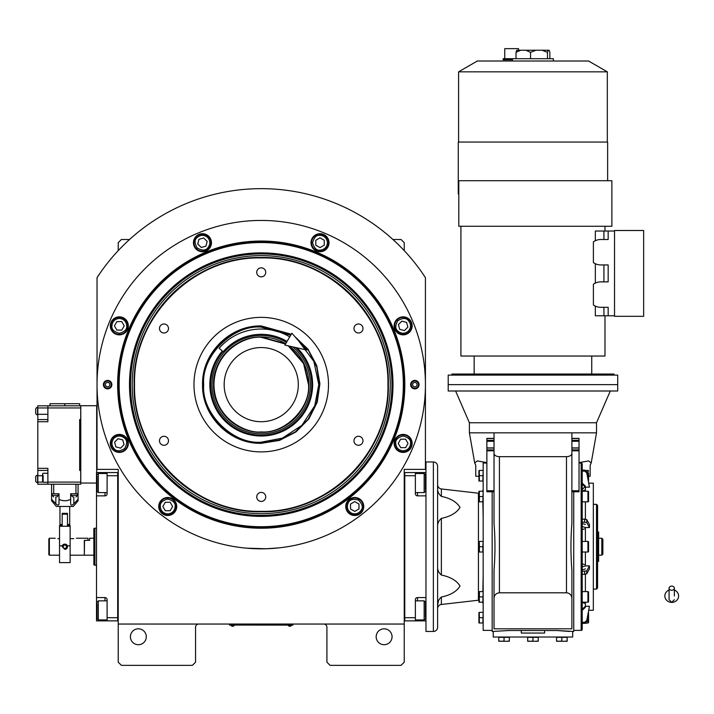 <?xml version="1.0" encoding="UTF-8"?>
<svg xmlns="http://www.w3.org/2000/svg" width="714" height="714" viewBox="0 0 714 714"><rect width="100%" height="100%" fill="white"/><g stroke="black" fill="none" stroke-linecap="round" stroke-linejoin="round"><path stroke-width="1.07" d="M404.24 546.71L404.24 540.061M404.24 624.045L404.24 469.384L425.428 469.384L425.428 277.648A195.975 195.975 0 0 0 97.033 277.648L97.033 469.384L118.221 469.384L118.221 624.045L404.24 624.045L404.24 662.181L401.063 665.359L330.091 665.359L326.914 662.181L326.914 627.222A3.177 3.177 0 0 0 323.737 624.045M118.221 624.045L118.221 662.181L121.398 665.359L192.378 665.359L195.556 662.181L195.556 627.222A3.177 3.177 0 0 1 198.733 624.045M392.057 636.754A7.943 7.943 0 0 0 384.114 628.811A7.943 7.943 0 0 0 376.171 636.754A7.943 7.943 0 0 0 384.114 644.706A7.943 7.943 0 0 0 392.057 636.754M118.221 546.71L118.221 553.421M146.299 636.754A7.943 7.943 0 0 0 138.346 628.811A7.943 7.943 0 0 0 130.403 636.754A7.943 7.943 0 0 0 138.346 644.706A7.943 7.943 0 0 0 146.299 636.754M425.428 277.648L421.849 272.346M100.612 272.346L97.033 277.648M118.221 250.641L118.221 242.689L121.398 239.502L129.537 239.502M392.932 239.502L401.063 239.502L404.24 242.689L404.24 250.641M291.955 625.053L289.839 625.053L293.017 625.053L293.017 624.045M230.515 625.053L289.839 625.107M289.839 624.045L289.839 625.053L232.63 625.053L232.63 624.045M229.453 624.045L229.453 625.053L232.63 625.107M230.934 625.107L234.326 625.107M288.144 625.107L291.526 625.107M404.82 384.632A143.585 143.585 0 0 1 261.235 528.226A143.585 143.585 0 0 1 117.64 384.632A143.585 143.585 0 0 1 261.235 241.046A143.585 143.585 0 0 1 404.82 384.632M404.24 384.632A143.014 143.014 0 0 1 261.235 527.646A143.014 143.014 0 0 1 118.221 384.632A143.014 143.014 0 0 1 261.235 241.627A143.014 143.014 0 0 1 404.24 384.632A143.014 143.014 0 0 0 261.235 241.627A143.014 143.014 0 0 0 118.221 384.632A143.014 143.014 0 0 0 261.235 527.646A143.014 143.014 0 0 0 404.24 384.632M246.58 548.173L266.197 548.754L278.71 547.897L273.23 548.397M249.24 548.397L246 548.129M97.033 384.632A164.193 164.193 0 0 0 261.235 548.834A164.193 164.193 0 0 0 425.428 384.632A164.193 164.193 0 0 0 261.235 220.439A164.193 164.193 0 0 0 97.033 384.632M419.073 384.632A4.239 4.239 0 0 1 414.834 388.871A4.239 4.239 0 0 1 410.604 384.632A4.239 4.239 0 0 1 414.834 380.401A4.239 4.239 0 0 1 419.073 384.632A4.239 4.239 0 0 0 414.602 380.401M111.866 384.632A4.239 4.239 0 0 1 107.627 388.871A4.239 4.239 0 0 1 103.387 384.632A4.239 4.239 0 0 1 107.627 380.401A4.239 4.239 0 0 1 111.866 384.632A4.239 4.239 0 0 0 107.395 380.401M412.148 325.852A9.005 9.005 0 0 0 403.142 316.846A9.005 9.005 0 0 0 394.137 325.852A9.005 9.005 0 0 0 403.142 334.857A9.005 9.005 0 0 0 412.148 325.852M329.02 242.724A9.005 9.005 0 0 0 320.015 233.719A9.005 9.005 0 0 0 311.009 242.724A9.005 9.005 0 0 0 320.015 251.73A9.005 9.005 0 0 0 329.02 242.724M211.46 242.724A9.005 9.005 0 0 0 202.455 233.719A9.005 9.005 0 0 0 193.449 242.724A9.005 9.005 0 0 0 202.455 251.73A9.005 9.005 0 0 0 211.46 242.724M128.324 325.852A9.005 9.005 0 0 0 119.318 316.846A9.005 9.005 0 0 0 110.313 325.852A9.005 9.005 0 0 0 119.318 334.857A9.005 9.005 0 0 0 128.324 325.852M128.324 443.421A9.005 9.005 0 0 0 119.318 434.415A9.005 9.005 0 0 0 110.313 443.421A9.005 9.005 0 0 0 119.318 452.417A9.005 9.005 0 0 0 128.324 443.421M176.733 506.494A9.005 9.005 0 0 0 167.728 497.497A9.005 9.005 0 0 0 158.722 506.494A9.005 9.005 0 0 0 167.728 515.499A9.005 9.005 0 0 0 176.733 506.494M363.747 506.494A9.005 9.005 0 0 0 354.742 497.497A9.005 9.005 0 0 0 345.737 506.494A9.005 9.005 0 0 0 354.742 515.499A9.005 9.005 0 0 0 363.747 506.494M412.148 443.421A9.005 9.005 0 0 0 403.142 434.415A9.005 9.005 0 0 0 394.137 443.421A9.005 9.005 0 0 0 403.142 452.417A9.005 9.005 0 0 0 412.148 443.421M261.235 526.727A142.095 142.095 0 0 0 403.33 384.632A142.095 142.095 0 0 0 261.235 242.546A142.095 142.095 0 0 0 119.14 384.632A142.095 142.095 0 0 0 261.235 526.727M129.484 384.632A131.751 131.751 0 0 0 261.235 516.383A131.751 131.751 0 0 0 392.986 384.632A131.751 131.751 0 0 0 261.235 252.881A131.751 131.751 0 0 0 129.484 384.632M130.519 384.632A130.716 130.716 0 0 1 261.235 253.925A130.716 130.716 0 0 1 391.95 384.632A130.716 130.716 0 0 1 261.235 515.347A130.716 130.716 0 0 1 130.519 384.632M132.206 384.632A129.029 129.029 0 0 1 261.235 255.612A129.029 129.029 0 0 1 390.263 384.632A129.029 129.029 0 0 1 261.235 513.661A129.029 129.029 0 0 1 132.206 384.632M134.116 384.632A127.119 127.119 0 0 1 261.235 257.513A127.119 127.119 0 0 1 388.354 384.632A127.119 127.119 0 0 1 261.235 511.759A127.119 127.119 0 0 1 134.116 384.632C132.358 452.56 193.307 513.509 261.235 511.759C329.163 513.509 390.103 452.56 388.354 384.632C390.103 316.713 329.163 255.764 261.235 257.513C193.307 255.764 132.358 316.713 134.116 384.632M403.196 450.829C407.667 450.329 410.122 447.839 410.559 443.367C410.961 439.86 408.47 437.405 403.089 436.004C397.734 437.477 395.279 439.967 395.726 443.465C396.234 447.937 398.724 450.391 403.196 450.829M403.205 451.891A8.479 8.479 -0.4 0 0 411.621 443.358A8.479 8.479 179.6 0 0 403.089 434.942A8.479 8.479 179.6 0 0 394.672 443.474A8.479 8.479 -0.4 0 0 403.205 451.891M400.67 439.199L398.251 443.448L400.724 447.669L405.623 447.633L408.033 443.385L405.561 439.164L400.67 439.199M408.426 331.064C411.228 327.548 411.202 324.049 408.354 320.577C406.15 317.81 402.651 317.837 397.868 320.648C395.119 325.477 395.145 328.976 397.939 331.135C401.455 333.938 404.945 333.911 408.426 331.064M409.176 331.805A8.479 8.479 -45.4 0 0 409.095 319.818A8.479 8.479 134.6 0 0 397.109 319.908A8.479 8.479 134.6 0 0 397.198 331.885A8.479 8.479 -45.4 0 0 409.176 331.805M398.412 324.62L399.706 329.341L404.445 330.573L407.881 327.083L406.578 322.371L401.848 321.139L398.412 324.62M327.431 242.671C326.923 238.199 324.442 235.745 319.961 235.308C316.454 234.915 313.999 237.405 312.598 242.778C314.071 248.133 316.561 250.587 320.068 250.141C324.531 249.632 326.985 247.151 327.431 242.671M328.485 242.662A8.479 8.479 -90.4 0 0 319.952 234.246A8.479 8.479 89.6 0 0 311.536 242.787A8.479 8.479 89.6 0 0 320.077 251.194A8.479 8.479 -90.4 0 0 328.485 242.662M315.793 245.197L320.05 247.615L324.272 245.143L324.236 240.252L319.979 237.833L315.758 240.306L315.793 245.197M207.658 237.441C204.142 234.638 200.643 234.665 197.171 237.521C194.413 239.717 194.431 243.215 197.242 248.008C202.071 250.748 205.57 250.721 207.729 247.928C210.532 244.411 210.514 240.921 207.658 237.441M208.399 236.691A8.479 8.479 -135.4 0 0 196.412 236.771A8.479 8.479 44.6 0 0 196.502 248.758A8.479 8.479 44.6 0 0 208.488 248.677A8.479 8.479 -135.4 0 0 208.399 236.691M201.214 247.455L205.935 246.16L207.167 241.421L203.686 237.985L198.965 239.288L197.733 244.027L201.214 247.455M119.274 318.435C114.802 318.944 112.348 321.434 111.911 325.905C111.509 329.413 113.999 331.867 119.372 333.268C124.727 331.796 127.181 329.306 126.735 325.798C126.235 321.336 123.745 318.881 119.274 318.435M119.265 317.382A8.479 8.479 179.6 0 0 110.849 325.914A8.479 8.479 -0.4 0 0 119.381 334.331A8.479 8.479 -0.4 0 0 127.797 325.798A8.479 8.479 179.6 0 0 119.265 317.382M121.799 330.073L124.218 325.816L121.737 321.603L116.846 321.63L114.427 325.887L116.909 330.109L121.799 330.073M114.044 438.209C111.241 441.725 111.259 445.224 114.115 448.695C116.32 451.462 119.809 451.435 124.602 448.624C127.342 443.796 127.324 440.297 124.531 438.137C121.014 435.335 117.515 435.361 114.044 438.209M113.285 437.468A8.479 8.479 134.6 0 0 113.374 449.454A8.479 8.479 -45.4 0 0 125.352 449.365A8.479 8.479 -45.4 0 0 125.271 437.379A8.479 8.479 134.6 0 0 113.285 437.468M124.057 444.652L122.754 439.931L118.024 438.699L114.588 442.18L115.882 446.902L120.621 448.133L124.057 444.652M351.083 512.947C355.197 514.74 358.571 513.812 361.186 510.162C363.283 507.324 362.355 503.95 358.401 500.05C353.028 498.649 349.655 499.577 348.289 502.834C346.495 506.958 347.423 510.323 351.083 512.947M350.556 513.866A8.479 8.479 29.6 0 0 362.114 510.68A8.479 8.479 -150.4 0 0 358.928 499.131A8.479 8.479 -150.4 0 0 347.37 502.308A8.479 8.479 29.6 0 0 350.556 513.866M354.706 501.603L350.485 504.084L350.52 508.975L354.778 511.394L358.999 508.912L358.963 504.022L354.706 501.603M167.781 513.91C172.244 513.411 174.698 510.921 175.144 506.449C175.537 502.933 173.047 500.478 167.674 499.086C162.319 500.559 159.865 503.049 160.311 506.547C160.811 511.019 163.301 513.473 167.781 513.91M167.781 514.972A8.479 8.479 -0.4 0 0 176.197 506.44A8.479 8.479 179.6 0 0 167.665 498.024A8.479 8.479 179.6 0 0 159.249 506.556A8.479 8.479 -0.4 0 0 167.781 514.972M165.246 502.281L162.828 506.529L165.309 510.751L170.2 510.715L172.618 506.467L170.137 502.245L165.246 502.281M107.859 388.862A4.239 4.239 0 0 1 103.387 384.632M111.25 384.435A3.624 3.624 0 0 1 107.823 388.255A3.624 3.624 0 0 1 104.012 384.837A3.624 3.624 0 0 1 107.43 381.017A3.624 3.624 0 0 1 111.25 384.435M105.404 384.757A2.222 2.222 0 0 0 107.752 386.854A2.222 2.222 0 0 0 109.849 384.516A2.222 2.222 0 0 0 107.511 382.418A2.222 2.222 0 0 0 105.404 384.757M415.066 388.862A4.239 4.239 0 0 1 410.604 384.632M411.219 384.837A3.624 3.624 0 0 1 414.638 381.017A3.624 3.624 0 0 1 418.458 384.435A3.624 3.624 0 0 1 415.03 388.255A3.624 3.624 0 0 1 411.219 384.837M417.056 384.516A2.222 2.222 0 0 0 414.718 382.418A2.222 2.222 0 0 0 412.612 384.757A2.222 2.222 0 0 0 414.959 386.854A2.222 2.222 0 0 0 417.056 384.516M134.535 384.632C132.795 452.337 193.53 513.08 261.235 511.331C328.931 513.08 389.674 452.337 387.925 384.632C389.674 316.936 328.94 256.192 261.235 257.941C193.53 256.192 132.795 316.936 134.535 384.632M294.677 336.41L308.037 349.226L316.739 365.577L319.917 383.829L317.248 402.152L308.992 418.743L295.998 431.925L279.522 440.404L261.235 443.323C229.872 444.135 201.741 415.994 202.544 384.632C201.741 353.278 229.872 325.138 261.235 325.95L291.312 334.241M295.899 337.811L308.635 350.761L316.766 367.005L319.497 384.962L316.561 402.892L308.252 419.038L295.373 431.845L279.174 440.065L261.235 442.903C230.095 443.697 202.169 415.771 202.972 384.632C202.169 353.501 230.095 325.566 261.235 326.369L291.089 334.607M261.235 317.364A67.268 67.268 0 0 1 328.502 384.632A67.268 67.268 0 0 1 261.235 451.9A67.268 67.268 0 0 1 193.967 384.632A67.268 67.268 0 0 1 261.235 317.364M163.988 332.992A4.498 4.498 0 0 0 168.486 328.494A4.498 4.498 0 0 0 163.988 323.986A4.498 4.498 0 0 0 159.481 328.494A4.498 4.498 0 0 0 163.988 332.992M163.988 445.286A4.498 4.498 0 0 0 168.486 440.779A4.498 4.498 0 0 0 163.988 436.281A4.498 4.498 0 0 0 159.481 440.779A4.498 4.498 0 0 0 163.988 445.286M261.235 501.424A4.498 4.498 0 0 0 265.733 496.926A4.498 4.498 0 0 0 261.235 492.419A4.498 4.498 0 0 0 256.728 496.926A4.498 4.498 0 0 0 261.235 501.424M358.482 445.286A4.498 4.498 0 0 0 362.98 440.779A4.498 4.498 0 0 0 358.482 436.281A4.498 4.498 0 0 0 353.974 440.779A4.498 4.498 0 0 0 358.482 445.286M358.482 332.992A4.498 4.498 0 0 0 362.98 328.494A4.498 4.498 0 0 0 358.482 323.986A4.498 4.498 0 0 0 353.974 328.494A4.498 4.498 0 0 0 358.482 332.992M261.235 276.845A4.498 4.498 0 0 0 265.733 272.346A4.498 4.498 0 0 0 261.235 267.839A4.498 4.498 0 0 0 256.728 272.346A4.498 4.498 0 0 0 261.235 276.845M285.466 344.032L261.235 337.347C247.401 335.446 214.593 349.637 213.95 384.632C214.593 419.636 247.401 433.817 261.235 431.916C284.627 434.032 310.635 408.033 308.519 384.632L303.548 363.533L288.277 345.844M279.897 340.765A47.668 47.668 0 0 1 285.662 343.702L261.235 336.963C235.763 336.312 212.906 359.16 213.566 384.632C212.906 410.104 235.763 432.961 261.235 432.309C286.707 432.961 309.564 410.104 308.903 384.632L303.709 362.989L289.25 346.067A47.668 47.668 0 0 1 294.623 350.61M261.235 421.715A37.074 37.074 0 0 0 298.309 384.632A37.074 37.074 0 0 0 261.235 347.557A37.074 37.074 0 0 0 224.16 384.632A37.074 37.074 0 0 0 261.235 421.715M290.714 335.232L261.235 327.11C232.773 324.531 201.134 356.17 203.704 384.632C201.134 413.103 232.773 444.733 261.235 442.162L282.405 438.128L301.915 425.312L314.722 405.811L318.765 384.632L313.883 361.454L298.595 340.89M222.357 351.047A51.372 51.372 0 0 0 261.235 436.013A51.372 51.372 0 0 0 297.104 347.852M295.516 347.495A50.542 50.542 0 0 1 261.235 435.183A50.542 50.542 0 0 1 222.991 351.591M286.448 342.39A49.195 49.195 0 0 0 212.04 384.632A49.195 49.195 0 0 0 307.484 401.402A49.195 49.195 0 0 0 292.758 346.87M260.985 336.963A47.668 47.668 0 0 0 252.381 337.793M251.489 337.972A47.668 47.668 0 0 0 243.412 340.426M242.573 340.765A47.668 47.668 0 0 0 235.129 344.746M234.371 345.255A47.668 47.668 0 0 0 227.846 350.61M227.204 351.252A47.668 47.668 0 0 0 221.849 357.776M221.349 358.526A47.668 47.668 0 0 0 217.368 365.979M217.02 366.809A47.668 47.668 0 0 0 214.566 374.895M214.396 375.778A47.668 47.668 0 0 0 213.566 384.186M213.566 385.087A47.668 47.668 0 0 0 214.396 393.494M214.566 394.378A47.668 47.668 0 0 0 217.02 402.455M217.368 403.294A47.668 47.668 0 0 0 221.349 410.746M221.849 411.496A47.668 47.668 0 0 0 227.204 418.02M227.846 418.663A47.668 47.668 0 0 0 234.371 424.018M235.129 424.518A47.668 47.668 0 0 0 242.573 428.498M243.412 428.846A47.668 47.668 0 0 0 279.058 428.846M261.476 336.963A47.668 47.668 0 0 1 270.088 337.793M270.981 337.972A47.668 47.668 0 0 1 279.058 340.426M295.257 351.252A47.668 47.668 0 0 1 300.612 357.776M301.121 358.526A47.668 47.668 0 0 1 305.101 365.979M305.449 366.809A47.668 47.668 0 0 1 307.895 374.895M308.073 375.778A47.668 47.668 0 0 1 308.903 384.302M308.903 384.971A47.668 47.668 0 0 1 308.073 393.494M307.895 394.378A47.668 47.668 0 0 1 305.449 402.455M305.101 403.294A47.668 47.668 0 0 1 301.121 410.746M300.612 411.496A47.668 47.668 0 0 1 295.257 418.02M294.623 418.663A47.668 47.668 0 0 1 288.09 424.018M287.34 424.518A47.668 47.668 0 0 1 279.897 428.498M404.24 620.868L425.963 620.868L425.963 607.096L425.428 607.096M404.776 617.69L415.369 617.69L415.369 620.868M415.369 617.69L415.369 599.68A2.115 2.115 0 0 1 417.485 597.564L417.485 600.849M417.485 492.58L417.485 495.864L425.963 495.864L425.963 597.564L417.485 597.564M417.485 495.864A2.115 2.115 0 0 1 415.369 493.749L415.369 475.738L404.776 475.738M404.776 472.561L415.369 472.561L415.369 475.738M415.369 472.561L417.485 472.561L417.485 473.507M425.428 486.332L425.963 486.332L425.963 472.561L417.485 472.561M415.369 473.507L424.161 473.507L425.428 474.783L425.428 489.965M424.161 473.507L424.161 492.58L415.369 492.58M404.24 472.552L404.776 472.552L404.776 620.868M415.369 600.849L424.161 600.849L425.428 602.125L425.428 617.298M424.161 600.849L424.161 619.922L425.428 618.645M117.694 475.738L107.1 475.738L107.1 493.749A2.115 2.115 0 0 1 104.985 495.864L96.506 495.864L96.506 472.561L117.694 472.561L117.694 617.69L107.1 617.69L107.1 599.68A2.115 2.115 0 0 0 104.985 597.564L96.506 597.564L96.506 607.096L97.033 607.096M118.221 620.868L107.1 620.868L107.1 617.69M96.506 495.864L96.506 597.564M107.1 620.868L104.985 620.868L104.985 619.922M96.506 607.096L96.506 620.868L104.985 620.868M107.1 475.738L107.1 472.561M96.506 541.248L96.506 549.7M118.221 472.552L117.694 472.552L117.694 620.868M107.1 619.922L98.309 619.922L97.033 618.645L97.033 603.464M98.309 619.922L98.309 600.849L97.033 602.125M107.1 492.58L98.309 492.58L97.033 491.303L97.033 476.122M98.309 492.58L98.309 473.507L97.033 474.783M84.323 554.974L84.538 540.355L89.616 540.355L89.616 538.24L93.855 538.24L93.855 564.863L93.855 528.565L94.917 528.173L94.917 544.068M96.506 528.173L94.917 528.173L94.917 565.256L96.506 565.256M93.855 528.878L93.855 538.24M93.855 564.863L94.917 565.256M671.722 590.273A2.651 2.071 0 0 0 674.373 588.193A2.651 2.071 0 0 0 671.722 586.123A2.651 2.071 0 0 0 669.08 588.193A2.651 2.071 0 0 0 671.722 590.273M674.373 595.976L674.373 588.193M669.08 590.067A6.89 6.408 180 0 0 667.813 590.71A6.89 6.408 180 0 0 665.153 597.886A6.89 6.408 180 0 0 671.722 602.384A6.89 6.408 180 0 0 678.3 597.886A6.89 6.408 180 0 0 675.64 590.71A6.89 6.408 180 0 0 674.373 590.067M287.019 341.426A50.319 50.319 0 0 0 223.161 351.734L219.153 348.271A55.612 55.612 0 0 1 289.732 336.883M306.574 350.012L284.85 345.067L291.91 333.242L306.574 350.012M57.843 538.659L59.539 538.659M59.539 555.189L49.364 555.189L48.838 554.662L48.838 539.034L49.364 538.24L48.838 539.034M49.364 555.189L49.364 538.24L55.192 538.24M70.133 538.659L73.729 538.659C77.148 538.204 77.148 538.204 73.729 538.659M76.38 538.24L88.027 538.24L88.027 540.355L84.323 540.355L84.323 555.189L70.133 555.189M588.568 473.087L588.568 480.397L588.568 473.087M588.568 496.516L588.568 491.866A0.634 0.634 0 0 0 587.934 491.232L587.934 501.826A0.634 0.634 0 0 0 588.568 501.183L588.568 496.542M588.568 546.701L588.568 542.051A0.634 0.634 0 0 0 587.934 541.417L587.934 552.011A0.634 0.634 0 0 0 588.568 551.378L588.568 546.728M588.568 594.253L588.568 592.236A0.634 0.634 0 0 0 587.934 591.603L587.934 602.197A0.634 0.634 0 0 0 588.568 601.563L588.568 594.262M582.213 622.305L584.668 622.305L586.756 620.653L589.434 606.275L585.391 606.275L589.434 606.275L586.756 621.68L584.668 623.34L587.934 622.983A0.634 0.634 0 0 0 588.568 622.349L588.568 613.031A0.634 0.634 0 0 0 588.443 612.648M437.611 608.676L437.611 605.347L437.611 608.676A4.239 4.239 0 0 1 441.368 604.463L441.368 597.038C438.664 599.376 437.405 602.152 437.611 605.347L438.432 600.911M585.391 607.311L582.213 610.318L585.391 607.311M571.887 438.378L579.036 438.378L579.036 441.27L571.887 441.27L571.887 447.91L579.036 447.91L579.036 491.785L571.887 491.785L571.887 450.802L579.036 450.802M492.169 491.785L492.169 631.462L509.118 630.507L556.786 630.507L544.604 630.507L544.604 633.05L521.3 633.05L521.3 630.507L509.118 630.507M478.924 476.265L475.747 476.265L475.747 465.287L474.703 462.931L477.354 460.905L486.868 462.645M474.703 462.931L469.393 432.836L469.393 422.768L596.511 422.768L610.283 390.995M486.868 491.402L486.868 438.378L494.026 438.378M486.868 447.91L494.026 447.91M588.568 476.265L590.157 476.265L590.157 465.287L591.21 462.931L596.511 432.836L571.887 432.836L571.887 453.551C571.539 455.434 569.736 456.469 566.479 456.674L499.425 456.674C496.168 456.469 494.365 455.434 494.026 453.551L494.026 523.353C495.266 538.927 495.266 554.501 494.026 570.075L494.026 594.521M494.026 453.551L494.026 432.836L469.393 432.836M494.026 498.907L494.026 523.353M494.026 570.075L494.026 598.198C494.365 594.941 496.168 593.138 499.425 592.798L499.425 456.674M571.887 432.836L494.026 432.836M475.747 476.265L475.747 465.287M566.479 456.674L566.479 592.798C569.736 593.138 571.539 594.941 571.887 598.198L571.887 570.075C570.638 554.501 570.638 538.927 571.887 523.353L571.887 491.402M573.735 491.785L573.735 631.462L556.786 630.507L569.504 631.462M571.887 598.198L571.887 628.811L494.026 628.811L494.026 598.198M566.479 592.798L499.425 592.798M571.887 498.907L571.887 453.551M571.887 624.571L571.887 628.811M571.887 594.521L571.887 570.075M596.511 432.836L596.511 422.768M579.036 441.27L579.036 447.91M591.21 462.931L588.55 460.905L579.036 462.645M469.393 422.768L455.621 390.995M573.735 630.4L581.151 630.4A1.062 1.062 0 0 0 582.213 629.346L582.213 464.082A1.062 1.062 0 0 0 581.151 463.029L579.036 463.029M492.169 630.4L483.164 630.4L483.164 463.029L486.868 463.029M617.699 390.995L448.205 390.995L448.205 384.632L617.699 384.632L617.699 390.995M572.682 631.462L572.682 637.022L493.231 637.022L493.231 631.462M483.164 602.197L478.951 602.197L479.406 602.197L478.951 602.197L479.406 602.197L479.255 597.216M483.164 591.603L482.842 602.197M483.164 622.983L478.951 622.983L479.406 622.983L479.255 618.003M483.164 612.389L482.842 622.983M483.164 481.031L478.951 481.031L479.406 481.031L479.255 476.051M483.164 470.446L482.842 481.031M483.164 501.826L478.951 501.826L479.406 501.826L479.397 496.516M483.164 491.232L482.842 501.826M483.164 552.011L478.951 552.011L479.406 552.011L479.406 546.71L482.842 546.71L482.842 552.011M483.164 541.417L482.842 546.71M482.53 491.232A4.239 4.239 0 0 0 483.164 489.001M482.53 602.197A4.239 4.239 0 0 1 483.164 604.428M483.164 518.302L482.869 501.826M482.869 591.603L483.164 575.127M478.924 493.231A4.239 4.239 0 0 1 478.442 493.204L478.442 600.224A4.239 4.239 0 0 1 478.924 600.197L478.924 601.982A1.589 1.589 0 0 0 478.951 602.197M498.756 641.038L501.406 641.261L498.756 641.261L498.756 637.343L509.35 637.343L509.35 641.261L506.699 641.261L509.35 641.038M556.554 641.038L559.205 641.261L556.554 641.261L556.554 637.343L567.148 637.343L567.148 641.261L564.497 641.261L567.148 641.038M527.655 641.038L530.306 641.261L527.655 641.261L527.655 637.343L538.249 637.343L538.249 641.261L535.598 641.261L538.249 641.038M582.213 609.283L585.391 606.275L585.391 602.197M582.213 623.34L584.668 623.34L584.668 622.305M582.213 569.942L585.391 568.906M582.213 591.603L587.934 591.603M582.213 602.197L587.934 602.197M582.213 574.422L586.756 573.851L589.434 568.906L589.434 565.899L586.756 570.852L582.213 571.414M582.213 566.934L585.391 565.899L589.434 565.899M582.213 526.495L585.391 527.53L589.434 527.53L589.434 524.522L586.756 519.578L582.213 519.007M582.213 541.417L587.934 541.417M582.213 552.011L587.934 552.011M582.213 522.014L586.756 522.577L589.434 527.53M585.391 524.522L582.213 523.487M582.213 484.146L585.391 487.153L589.434 487.153L586.756 471.74L584.668 470.089L582.213 470.089M582.213 491.232L587.934 491.232M582.213 501.826L587.934 501.826M582.213 471.124L584.668 471.124L586.756 472.775L589.434 487.153M585.391 486.118L582.213 483.11M585.873 470.446L587.934 470.446L587.934 478.041M478.951 591.603L479.406 591.603L478.951 591.603A1.589 1.589 0 0 0 478.924 591.817L478.924 601.982L478.924 591.817M482.842 591.603L479.406 591.603L479.406 596.904L482.842 596.904M479.023 621.689L478.978 621.242M479.255 612.701L479.406 617.69L482.842 617.69M482.842 612.389L479.406 612.389M482.842 491.232L478.951 491.232L479.406 491.232L478.951 491.232L479.406 491.232L479.255 496.837M479.023 479.737L478.978 479.29M479.255 470.758L479.406 475.738L482.842 475.738M482.842 470.446L479.406 470.446M479.023 495.23L478.978 494.784M482.842 496.525L479.406 496.525M479.023 545.416L478.978 544.969M479.255 541.73L479.406 546.71M482.842 541.417L479.406 541.417M478.442 493.204L441.368 488.965C439.056 488.51 437.798 487.109 437.611 484.752L437.611 488.073C437.405 491.277 438.664 494.043 441.368 496.391L441.368 488.965M478.442 600.224L441.368 604.463M441.368 597.038C450.498 595.146 456.719 591.478 460.021 586.042C456.719 580.607 450.498 576.939 441.368 575.047L441.368 518.382C450.498 516.49 456.719 512.822 460.021 507.386C456.719 501.951 450.498 498.283 441.368 496.391M504.057 641.038L501.406 641.261L504.057 641.038L504.057 637.343M561.856 641.038L559.205 641.261L561.856 641.038L561.856 637.343M532.956 641.038L530.306 641.261L532.956 641.038L532.956 637.343M588.889 610.274L593.334 610.274L593.334 483.155L588.889 483.155M588.568 613.031L588.568 622.349M588.568 592.236L588.568 601.563M588.568 542.051L588.568 551.378M588.568 491.866L588.568 501.183M588.568 471.079A0.634 0.634 0 0 0 587.934 470.446M478.924 622.769L478.924 612.603L478.924 622.769A1.589 1.589 0 0 0 478.951 622.983M478.924 601.982L478.924 600.197M478.924 480.825L478.924 470.651L478.924 480.825A1.589 1.589 0 0 0 478.951 481.031M478.924 501.612L478.924 491.446L478.924 501.612A1.589 1.589 0 0 0 478.951 501.826M478.924 551.797L478.924 541.631L478.924 551.797A1.589 1.589 0 0 0 478.951 552.011M441.368 518.382C438.664 520.729 437.405 523.496 437.611 526.7L437.611 488.073M437.611 566.729C437.405 569.933 438.664 572.699 441.368 575.047M506.699 641.261L501.406 641.261M564.497 641.261L559.205 641.261M535.598 641.261L530.306 641.261M433.371 461.967A4.239 4.239 0 0 1 437.611 466.206L437.611 627.222A4.239 4.239 0 0 1 433.371 631.462L425.963 631.462L425.963 461.967L433.371 461.967L433.371 631.462M596.511 504.343L596.511 589.086L597.573 588.033L597.573 505.396L596.511 504.343L593.334 504.343M596.511 589.086L593.334 589.086M584.329 491.161L583.775 491.232M582.437 491.232L584.329 490.125M582.213 563.828L584.329 564.515M584.329 528.913L582.213 529.601M583.775 602.197L584.329 602.268M584.329 603.303L582.437 602.197M597.573 532.037L598.635 532.037L598.635 561.391L597.573 561.391M597.573 554.055L598.635 554.055M597.573 539.373L598.635 539.373M598.635 538.24L601.813 538.24L601.813 555.189L598.635 555.189M601.813 555.189L602.866 554.126L602.866 539.302L601.813 538.24M512.509 59.762L503.165 59.762L503.165 58.7L553.395 58.7L553.395 61.011M549.851 52.193L549.851 58.7L549.851 52.193L549.12 50.23L548.254 50.23L547.486 52.345L547.486 58.7M607.632 180.713L607.632 142.05L458.272 142.05L458.272 193.958L458.799 193.958M532.956 226.267L458.799 226.267L458.799 180.713L611.871 180.713L611.871 226.267L532.956 226.267M592.879 384.632L448.205 384.632L448.205 375.1L617.699 375.1L617.699 384.632L592.879 384.632M451.917 375.1L451.917 374.038L613.995 374.038L613.995 375.1M604.99 315.775L604.99 356.036L460.914 356.036L460.914 226.267M595.333 306.092L594.28 305.538L595.333 306.092L595.333 315.775L603.928 315.775L603.928 307.306M614.522 315.775L608.167 315.775L608.167 307.306L600.751 307.306A12.709 12.709 0 0 1 593.388 304.958L593.388 284.226A12.709 12.709 0 0 1 600.751 281.878L608.167 281.878L608.167 264.93L600.751 264.93A12.709 12.709 0 0 1 593.388 262.582L593.388 241.85A12.709 12.709 0 0 1 600.751 239.502L608.167 239.502L608.167 231.033L614.522 231.033M594.28 283.645L595.333 283.092L594.28 283.645M595.333 263.716L594.28 263.163L595.333 263.716L595.333 283.092M594.28 241.278L595.333 240.716L594.28 241.278M603.928 239.502L603.928 231.033L595.333 231.033L595.333 240.716M604.99 231.033L604.99 226.267M608.167 315.775L603.928 315.775M603.928 281.878L603.928 264.93M603.928 231.033L608.167 231.033M614.522 316.311L614.522 230.506L643.653 230.506L643.653 316.311L614.522 316.311M458.584 142.05L458.584 71.837L607.319 71.837L607.319 142.05M458.584 71.837L477.336 61.011L588.568 61.011L607.319 71.837M547.486 52.345L542.051 50.23L535.973 50.23L530.547 52.345L530.547 58.7M520.676 50.23L516.017 52.345L516.784 50.23L525.888 50.23L530.547 52.345M516.017 58.7L516.017 52.345M518.525 50.23L518.525 48.641L504.753 48.641L504.753 58.7M525.888 50.23L535.973 50.23M542.051 50.23L548.254 50.23M67.482 525.531L70.133 525.531L70.133 562.605L59.539 562.605L59.539 525.531L62.18 525.531M67.482 546.71L64.831 549.361L62.18 546.71L62.341 545.826L64.831 544.068L67.33 545.826L67.482 546.71A2.651 2.651 0 0 0 67.348 545.871M70.133 526.254L59.539 526.254M65.188 549.343A2.651 2.651 0 0 0 65.786 549.182M65.858 549.155A2.651 2.651 0 0 0 67.25 547.799M67.286 545.719A2.651 2.651 0 0 0 65.661 544.202M63.992 544.202A2.651 2.651 0 0 0 62.377 545.728M62.314 545.889A2.651 2.651 0 0 0 62.18 546.701M64.831 544.88L63.243 545.799L63.243 547.629L64.831 548.548L66.42 547.629L66.42 545.799L64.831 544.88M35.7 412.969L35.7 409.265L35.7 412.969A1.856 1.856 45.7 0 0 37.556 414.825L37.556 407.408A1.856 1.856 134.3 0 0 35.7 409.265L35.7 409.265M37.815 482.628L37.556 482.628A1.856 1.856 45.7 0 1 35.7 480.772L35.7 477.059A1.856 1.856 134.3 0 1 37.556 475.212L37.815 475.212M49.998 405.82L49.998 403.705L79.665 403.705L79.665 405.82M78.076 500.327L78.076 499.318L73.837 503.781C71.935 505.548 70.873 505.548 70.659 503.781L70.659 499.318C66.777 501.237 62.886 501.237 59.003 499.318L59.003 503.781C58.789 505.548 57.727 505.548 55.826 503.781L51.586 499.318L51.586 484.217L37.815 484.217L37.815 468.322L47.883 468.322L47.883 482.093L80.718 482.093L80.718 470.446L79.665 470.446L79.665 419.591L80.718 419.591L80.718 405.82L47.883 405.82L47.883 421.715L37.815 421.715L37.815 414.298L47.883 414.298M80.718 482.093L80.718 484.217L78.076 484.217L78.076 493.749L70.659 493.749L70.659 501.282M75.952 493.749L75.952 484.217L53.711 484.217L53.711 493.749L51.586 493.749L51.586 484.217M47.883 482.093L47.883 484.217L80.718 484.217M37.815 468.322L37.815 421.715M51.586 499.318L51.586 500.782L56.361 506.458L73.31 506.458L78.076 500.782M59.003 499.318L59.003 493.749L53.711 493.749M73.837 496.926L73.837 503.781L78.076 499.318L78.076 493.749M47.883 405.82L37.815 405.82L37.815 414.298M47.883 419.591L37.815 419.591M37.815 470.446L47.883 470.446M58.075 505.173L58.753 504.807M58.923 504.45L59.003 503.781M70.659 501.299L70.659 499.318L70.659 501.299M67.482 526.254L67.482 513.348L62.18 513.348L62.18 526.254M69.704 506.458L69.704 524.469L67.482 524.469M62.18 524.469L59.958 524.469L59.958 506.458M42.59 481.602L43.117 482.253L43.117 475.301M47.883 482.253L43.117 482.253M47.883 473.248L43.117 473.248L42.59 473.9M42.59 481.727L42.59 473.775M42.59 475.301L42.59 476.524M96.667 472.561L96.667 405.713L80.771 405.713L80.771 483.048L96.506 483.048M97.033 410.059L97.033 461.967M417.485 619.922L417.485 620.868M96.506 486.332L97.033 486.332M104.985 473.507L104.985 472.561M104.985 495.864L104.985 492.58M104.985 600.849L104.985 597.564M486.868 450.802L494.026 450.802M494.026 490.732L486.868 490.732M494.026 449.891L486.868 449.891M486.868 448.053L494.026 448.053M494.026 440.351L486.868 440.351M486.868 441.27L494.026 441.27M486.868 438.521L494.026 438.521M571.887 438.521L579.036 438.521M579.036 440.351L571.887 440.351M571.887 448.053L579.036 448.053M579.036 490.732L571.887 490.732M579.036 449.891L571.887 449.891M581.151 463.029L581.151 630.4M587.934 615.388L587.934 622.983M585.391 591.603L585.391 574.386M584.668 571.414L584.668 574.422M585.391 565.899L585.391 552.011M585.391 541.417L585.391 527.53M584.668 519.007L584.668 522.014M585.391 519.042L585.391 501.826M585.391 491.232L585.391 487.153M584.668 470.089L584.668 471.124M586.756 621.68L586.756 620.653M586.756 573.851L586.756 570.852M586.756 522.577L586.756 519.578M586.756 472.775L586.756 471.74M62.341 545.826L59.539 545.826M70.133 545.826L67.33 545.826M75.952 496.926L77.54 495.337L71.186 495.337L72.774 496.926M56.888 496.926L58.477 495.337L52.122 495.337L53.711 496.926M37.556 482.628L37.556 475.212M64.831 405.82L64.831 403.705M37.815 407.944L80.718 407.944M42.956 482.093L37.815 482.093M37.815 475.738L42.59 475.738M55.826 503.781L55.826 496.926M230.934 625.339A2.017 2.017 0 0 0 234.326 625.339M288.144 625.339A2.017 2.017 0 0 0 291.526 625.339M425.428 491.303L424.161 492.58M415.369 619.922L424.161 619.922M107.1 600.849L98.309 600.849M107.1 473.507L98.309 473.507M84.538 555.189L93.855 555.189M669.08 588.193L669.08 599.68L671.722 602.33L674.373 599.68M669.08 589.898L667.813 590.71M674.373 589.898L675.64 590.71M486.868 491.785L494.026 491.785M584.329 487.394L582.213 489.509M591.745 356.036L591.745 374.038M474.158 356.036L474.158 374.038M512.509 58.7L512.509 61.011M58.477 495.337L58.477 493.749M52.122 495.337L52.122 493.749M77.54 495.337L77.54 493.749M71.186 495.337L71.186 493.749M62.18 514.196L67.482 514.196"/></g></svg>
